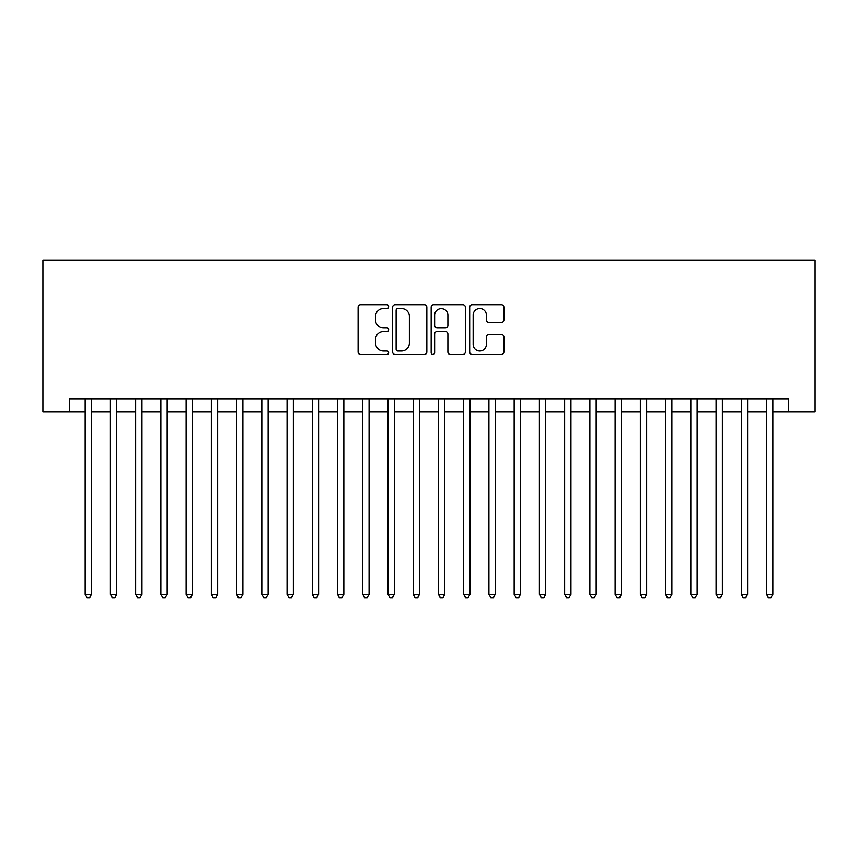 <?xml version="1.0" encoding="UTF-8"?>
<svg xmlns="http://www.w3.org/2000/svg" width="858" height="858" viewBox="0 0 858 858"><rect width="100%" height="100%" fill="white"/><g stroke="black" fill="none" stroke-linecap="round" stroke-linejoin="round"><path stroke-width="1.29" d="M388.62 306.66A1.737 1.737 0 0 0 386.894 304.933L360.575 304.933A2.477 2.477 0 0 0 358.097 307.411L358.097 351.995A2.477 2.477 0 0 0 360.575 354.472L386.894 354.472A1.737 1.737 0 0 0 388.62 352.735A1.737 1.737 0 0 0 386.894 350.997L383.483 350.997A7.926 7.926 0 0 1 375.557 343.071L375.557 339.36A7.926 7.926 0 0 1 383.483 331.435L386.894 331.435A1.737 1.737 0 0 0 388.62 329.697A1.737 1.737 0 0 0 386.894 327.971L383.483 327.971A7.926 7.926 0 0 1 375.557 320.034L375.557 316.323A7.926 7.926 0 0 1 383.483 308.397L386.894 308.397A1.737 1.737 0 0 0 388.62 306.66M501.394 322.394A2.477 2.477 0 0 0 503.871 319.916L503.871 307.411A2.477 2.477 0 0 0 501.394 304.933L472.157 304.933A2.477 2.477 0 0 0 469.68 307.411L469.68 351.995A2.477 2.477 0 0 0 472.157 354.472L501.394 354.472A2.477 2.477 0 0 0 503.871 351.995L503.871 336.883A2.477 2.477 0 0 0 501.394 334.406L488.878 334.406A2.477 2.477 0 0 0 486.4 336.883L486.4 344.38A6.628 6.628 0 0 1 479.783 350.997A6.628 6.628 0 0 1 473.155 344.38L473.155 315.025A6.628 6.628 0 0 1 479.783 308.397A6.628 6.628 0 0 1 486.4 315.025L486.4 319.916A2.477 2.477 0 0 0 488.878 322.394L501.394 322.394M69.401 411.711L69.401 399.099L788.599 399.099L788.599 411.711L815.1 411.711L815.1 260.306L42.9 260.306L42.9 411.711L85.167 411.711M426.834 307.411A2.477 2.477 0 0 0 424.356 304.933L395.13 304.933A2.477 2.477 0 0 0 392.653 307.411L392.653 351.995A2.477 2.477 0 0 0 395.13 354.472L424.356 354.472A2.477 2.477 0 0 0 426.834 351.995L426.834 307.411M433.644 304.933L462.87 304.933A2.477 2.477 0 0 1 465.347 307.411L465.347 351.995A2.477 2.477 0 0 1 462.87 354.472L450.364 354.472A2.477 2.477 0 0 1 447.887 351.995L447.887 333.912A2.477 2.477 0 0 0 445.409 331.435L437.108 331.435A2.477 2.477 0 0 0 434.631 333.912L434.631 352.735A1.737 1.737 0 0 1 432.904 354.472A1.737 1.737 0 0 1 431.166 352.735L431.166 307.411A2.477 2.477 0 0 1 433.644 304.933M91.474 411.711L110.403 411.711M116.709 411.711L135.639 411.711M141.945 411.711L160.875 411.711M167.181 411.711L186.111 411.711M192.417 411.711L211.347 411.711M217.653 411.711L236.583 411.711M242.889 411.711L261.819 411.711M268.125 411.711L287.055 411.711M293.361 411.711L312.291 411.711M318.597 411.711L337.526 411.711M343.833 411.711L362.762 411.711M369.069 411.711L387.988 411.711M394.305 411.711L413.224 411.711M419.541 411.711L438.459 411.711M444.776 411.711L463.695 411.711M470.012 411.711L488.931 411.711M495.238 411.711L514.167 411.711M520.474 411.711L539.403 411.711M545.709 411.711L564.639 411.711M570.945 411.711L589.875 411.711M596.181 411.711L615.111 411.711M621.417 411.711L640.347 411.711M646.653 411.711L665.583 411.711M671.889 411.711L690.819 411.711M697.125 411.711L716.055 411.711M722.361 411.711L741.291 411.711M747.597 411.711L766.526 411.711M772.833 411.711L788.599 411.711M397.855 308.397A1.737 1.737 0 0 0 396.117 310.135L396.117 349.27A1.737 1.737 0 0 0 397.855 350.997L401.447 350.997A7.926 7.926 0 0 0 409.373 343.071L409.373 316.323A7.926 7.926 0 0 0 401.447 308.397L397.855 308.397M447.887 315.143A6.628 6.628 0 0 0 441.259 308.515A6.628 6.628 0 0 0 434.631 315.143L434.631 325.493A2.477 2.477 0 0 0 437.108 327.971L445.409 327.971A2.477 2.477 0 0 0 447.887 325.493L447.887 315.143M91.474 399.099L91.474 594.422L85.167 594.422L85.167 399.099M91.474 594.422L89.586 597.694L87.066 597.694L85.167 594.422M116.709 399.099L116.709 594.422L110.403 594.422L110.403 399.099M116.709 594.422L114.822 597.694L112.301 597.694L110.403 594.422M141.945 399.099L141.945 594.422L135.639 594.422L135.639 399.099M141.945 594.422L140.058 597.694L137.537 597.694L135.639 594.422M167.181 399.099L167.181 594.422L160.875 594.422L160.875 399.099M167.181 594.422L165.294 597.694L162.763 597.694L160.875 594.422M192.417 399.099L192.417 594.422L186.111 594.422L186.111 399.099M192.417 594.422L190.53 597.694L187.999 597.694L186.111 594.422M217.653 399.099L217.653 594.422L211.347 594.422L211.347 399.099M217.653 594.422L215.766 597.694L213.234 597.694L211.347 594.422M242.889 399.099L242.889 594.422L236.583 594.422L236.583 399.099M242.889 594.422L241.001 597.694L238.47 597.694L236.583 594.422M268.125 399.099L268.125 594.422L261.819 594.422L261.819 399.099M268.125 594.422L266.237 597.694L263.706 597.694L261.819 594.422M293.361 399.099L293.361 594.422L287.055 594.422L287.055 399.099M293.361 594.422L291.463 597.694L288.942 597.694L287.055 594.422M318.597 399.099L318.597 594.422L312.291 594.422L312.291 399.099M318.597 594.422L316.699 597.694L314.178 597.694L312.291 594.422M343.833 399.099L343.833 594.422L337.526 594.422L337.526 399.099M343.833 594.422L341.934 597.694L339.414 597.694L337.526 594.422M369.069 399.099L369.069 594.422L362.762 594.422L362.762 399.099M369.069 594.422L367.17 597.694L364.65 597.694L362.762 594.422M394.305 399.099L394.305 594.422L387.988 594.422L387.988 399.099M394.305 594.422L392.406 597.694L389.886 597.694L387.988 594.422M419.541 399.099L419.541 594.422L413.224 594.422L413.224 399.099M419.541 594.422L417.642 597.694L415.122 597.694L413.224 594.422M444.776 399.099L444.776 594.422L438.459 594.422L438.459 399.099M444.776 594.422L442.878 597.694L440.358 597.694L438.459 594.422M470.012 399.099L470.012 594.422L463.695 594.422L463.695 399.099M470.012 594.422L468.114 597.694L465.594 597.694L463.695 594.422M495.238 399.099L495.238 594.422L488.931 594.422L488.931 399.099M495.238 594.422L493.35 597.694L490.83 597.694L488.931 594.422M520.474 399.099L520.474 594.422L514.167 594.422L514.167 399.099M520.474 594.422L518.586 597.694L516.066 597.694L514.167 594.422M545.709 399.099L545.709 594.422L539.403 594.422L539.403 399.099M545.709 594.422L543.822 597.694L541.301 597.694L539.403 594.422M570.945 399.099L570.945 594.422L564.639 594.422L564.639 399.099M570.945 594.422L569.058 597.694L566.537 597.694L564.639 594.422M596.181 399.099L596.181 594.422L589.875 594.422L589.875 399.099M596.181 594.422L594.294 597.694L591.763 597.694L589.875 594.422M621.417 399.099L621.417 594.422L615.111 594.422L615.111 399.099M621.417 594.422L619.53 597.694L616.999 597.694L615.111 594.422M646.653 399.099L646.653 594.422L640.347 594.422L640.347 399.099M646.653 594.422L644.766 597.694L642.234 597.694L640.347 594.422M671.889 399.099L671.889 594.422L665.583 594.422L665.583 399.099M671.889 594.422L670.001 597.694L667.47 597.694L665.583 594.422M697.125 399.099L697.125 594.422L690.819 594.422L690.819 399.099M697.125 594.422L695.237 597.694L692.706 597.694L690.819 594.422M722.361 399.099L722.361 594.422L716.055 594.422L716.055 399.099M722.361 594.422L720.463 597.694L717.942 597.694L716.055 594.422M747.597 399.099L747.597 594.422L741.291 594.422L741.291 399.099M747.597 594.422L745.699 597.694L743.178 597.694L741.291 594.422M772.833 399.099L772.833 594.422L766.526 594.422L766.526 399.099M772.833 594.422L770.934 597.694L768.414 597.694L766.526 594.422"/></g></svg>
